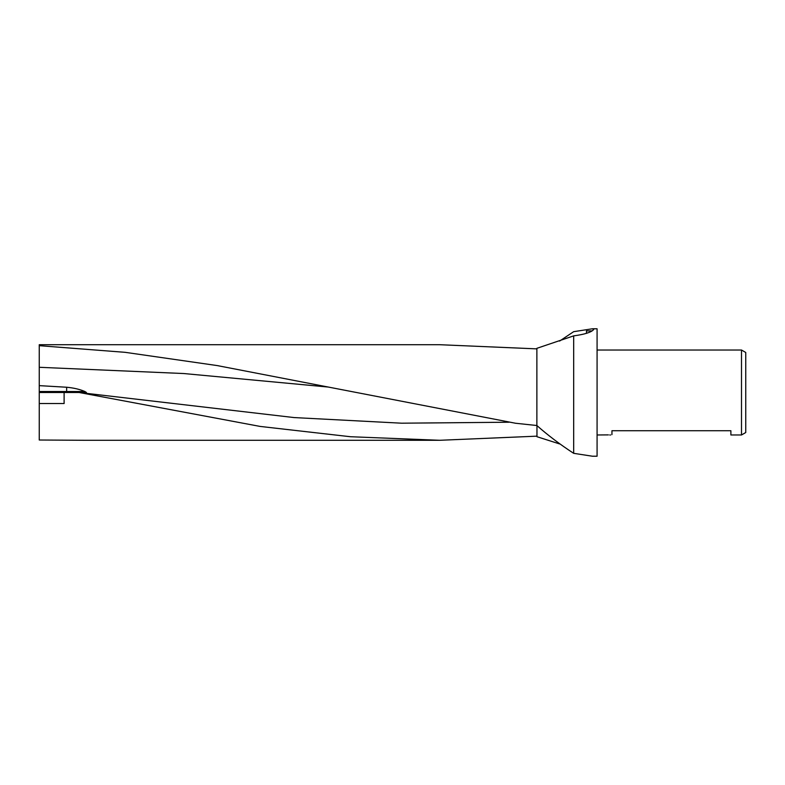 <?xml version="1.0" encoding="UTF-8"?>
<svg xmlns="http://www.w3.org/2000/svg" width="785" height="785" viewBox="0 0 785 785"><rect width="100%" height="100%" fill="white"/><g stroke="black" fill="none" stroke-linecap="round" stroke-linejoin="round"><path stroke-width="1.18" d="M559.607 443.937L536.96 436.705L536.96 425.588L536.96 436.156L439.796 440.287L84.201 440.287L439.796 440.287L350.434 436.725L260.178 426.432L79.118 392.5L64.115 392.5L64.115 403.539L39.25 403.539L39.25 440.012L84.201 440.287M39.25 403.539L39.25 344.713L439.796 344.713L536.871 348.874L536.871 425.519C547.783 435.184 560.048 444.457 573.678 453.328L573.678 335.872L536.871 348.324M39.25 345.675L125.149 352.328L217.259 365.584L515.49 423.243L536.871 425.519M559.607 341.063L573.678 331.672L592.381 328.787L597.081 328.787L597.081 456.213L592.381 456.213L573.678 453.328M592.381 328.787L593.725 329.347L593.391 329.857C590.84 332.438 584.266 334.439 573.678 335.872M745.75 432.525L741.501 434.978L741.501 350.022L745.75 352.475L745.75 432.525M586.464 333.34L586.464 330.907L591.968 330.907M597.081 434.978L608.404 434.89M610.622 434.978L609.719 434.978M741.501 434.978L730.884 434.978L730.884 430.729L611.947 430.729L611.947 434.596M597.081 350.022L741.501 350.022M39.25 392.5L64.115 392.5M79.099 392.5L86.458 392.5L84.947 391.529C79.785 389.321 73.692 387.888 66.656 387.24L39.25 385.631M86.458 392.5L79.118 392.5L294.09 417.571L401.557 423.193L509.033 422.222M536.96 348.295L536.871 348.874M39.25 391.529L66.656 391.529L66.656 392.5M66.656 387.24L66.656 391.529L84.947 391.529M39.25 367.292L183.837 373.542L328.415 387.064M217.259 365.584L218.74 365.839M39.25 344.713L439.796 344.713"/></g></svg>
